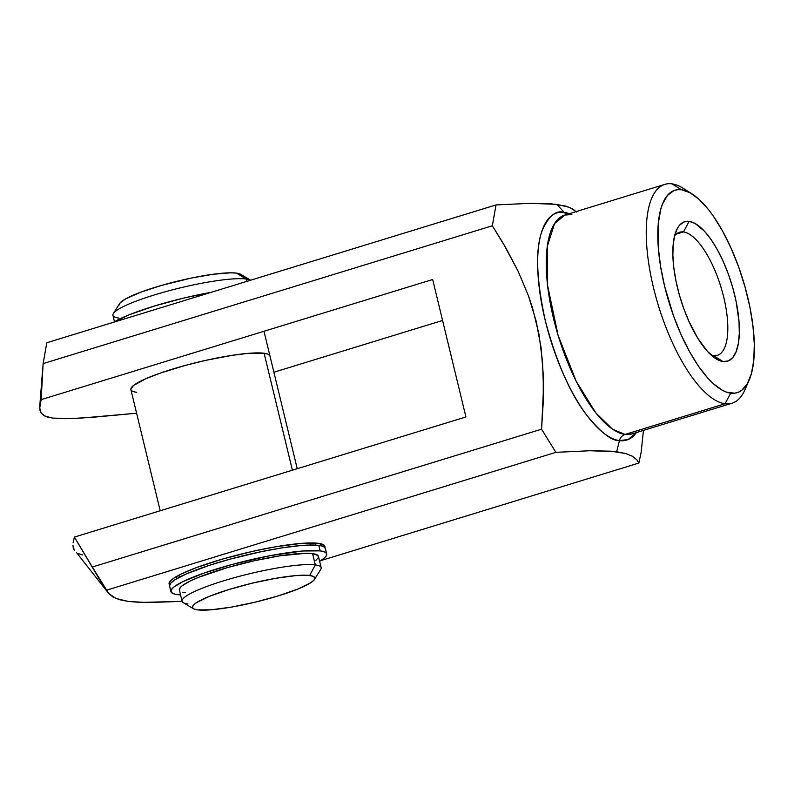 <?xml version="1.0" encoding="UTF-8"?>
<svg xmlns="http://www.w3.org/2000/svg" width="794" height="794" viewBox="0 0 794 794"><rect width="100%" height="100%" fill="white"/><g stroke="black" fill="none" stroke-linecap="round" stroke-linejoin="round"><path stroke-width="1.19" d="M576.186 211.571L569.556 207.393L556.812 204.356L564.216 212.395A8.585 7.89 -82.7 0 0 567.105 214.36A8.585 7.89 97.3 0 1 564.216 212.395C555.75 209.824 548.277 216.236 541.796 231.61C535.285 249.971 536.436 279.597 545.25 320.498C556.296 361.687 569.864 392.921 585.962 414.2C600.542 432.293 611.698 441.097 619.429 440.62A118.792 43.342 -107.1 0 0 636.47 432.532L628.054 439.568L619.429 440.62A8.585 7.89 97.3 0 1 625.057 434.427L632.024 433.901A114.465 41.764 72.9 0 1 625.057 434.427L725.051 403.749L730.698 393.159A105.88 38.628 -107.1 0 1 664.578 286.098A105.88 38.628 -107.1 0 1 681.48 189.736L671.853 183.831A114.465 41.764 72.9 0 0 653.571 288.004A114.465 41.764 72.9 0 0 725.051 403.749A114.465 41.764 -107.1 0 1 655.904 297.035A114.465 41.764 -107.1 0 1 664.876 184.367A114.465 41.764 -107.1 0 1 671.853 183.831A114.465 41.764 -107.1 0 1 687.753 191.582A114.465 41.764 72.9 0 0 683.207 188.317A114.465 41.764 72.9 0 0 671.853 183.831L681.48 189.736L677.53 189.697L673.858 190.639L667.476 195.423L662.573 203.899L660.737 209.427L658.395 222.786L658.325 247.579L660.578 266.357L664.578 286.098L673.511 315.853L681.083 334.671L689.619 351.831L698.78 366.679L708.228 378.629L712.943 383.373L722.133 390.162L726.51 392.147L734.649 393.199L738.321 392.246L741.685 390.33L747.362 383.671L751.452 373.468L753.794 360.109L754.3 344.11L752.96 326.096L749.814 306.742L744.99 286.803L738.668 267.042L731.105 248.224L722.57 231.054L713.409 216.216L708.695 209.844L699.246 199.522L690.055 192.734L681.48 189.736A105.88 38.628 -107.1 0 1 691.991 193.885A105.88 38.628 -107.1 0 1 743.025 280.113A105.88 38.628 -107.1 0 1 749.139 380.127A105.88 38.628 -107.1 0 1 730.698 393.159L725.051 403.749L625.057 434.427A8.585 7.89 -82.7 0 0 619.429 440.62A118.792 43.342 -107.1 0 1 545.25 320.498A118.792 43.342 -107.1 0 1 564.216 212.395L569.328 213.675A118.792 43.342 -107.1 0 0 564.216 212.395L556.812 204.356L530.283 203.324L496.012 204.931L492.349 225.764L503.386 243.649L518.204 271.419L528.407 295.646L536.149 321.104L541.091 347.782L543.265 374.778L543.245 401.933L541.568 429.187L555.86 452.342L590.141 450.734L616.67 451.766L619.429 440.62L616.67 451.766L625.89 453.582L632.292 456.183L636.877 459.885L638.882 463.041L641.115 452.501L643.448 430.398L641.115 452.501L638.882 463.041L320.558 560.703L638.882 463.041M324.686 547.81L324.339 545.428L318.295 543.314A80.125 12.188 -13.6 0 0 235.441 555.532A80.125 12.188 -13.6 0 0 169.588 581.992A80.125 12.188 -13.6 0 0 169.648 584.999L169.062 583.858L170.224 581.139L174.333 577.804L181.231 573.983L196.217 567.67L222.707 559.016L252.889 551.304L275.19 546.858L300.847 543.433L318.295 543.314A80.125 12.188 -13.6 0 1 323.486 544.753A80.125 12.188 -13.6 0 1 324.806 547.453M269.99 356.099L268.352 354.313L264.104 353.231A71.539 10.878 -13.6 0 1 269.96 355.94M713.419 355.643A64.383 23.492 72.9 0 0 723.691 297.045A64.383 23.492 72.9 0 0 683.485 231.937L689.132 221.347A72.969 26.629 -107.1 0 1 734.698 295.14A72.969 26.629 -107.1 0 1 723.046 361.548L713.419 355.643A64.383 23.492 -107.1 0 1 711.176 355.126A64.383 23.492 72.9 0 0 713.419 355.643L723.046 361.548L717.141 359.483L707.563 351.534L697.857 338.403L688.855 321.233L683.634 308.261L679.287 294.643L675.962 280.907L673.788 267.568L672.865 255.152L673.223 244.125L674.831 234.915L677.649 227.888L679.475 225.268L683.882 221.973L689.132 221.347L695.038 223.412L704.625 231.362L711.136 239.599L717.448 249.822L723.324 261.653L728.545 274.625L732.902 288.242L736.227 301.988L739.016 321.679L739.303 333.46L738.311 343.623L736.088 351.782L732.703 357.618L728.306 360.923L723.046 361.548A72.969 26.629 -107.1 0 1 715.811 358.69A72.969 26.629 -107.1 0 1 680.637 299.259A72.969 26.629 -107.1 0 1 676.428 230.329A72.969 26.629 -107.1 0 1 689.132 221.347L683.485 231.937A64.383 23.492 -107.1 0 1 722.381 291.964A64.383 23.492 -107.1 0 1 717.339 355.345A64.383 23.492 -107.1 0 1 713.419 355.643M676.151 234.19L683.485 231.937L676.151 234.19M571.849 214.509L564.881 215.045A114.465 41.764 72.9 0 0 555.909 327.714A114.465 41.764 72.9 0 0 625.057 434.427L612.64 429.256L595.927 413.039L576.236 381.378L558.113 335.366L547.632 285.661L547.344 246.299L554.549 223.59L564.881 215.045L568.762 214.777M41.149 399.64L432.67 279.508L41.149 399.64L39.7 408.007L41.139 413.029L44.921 416.096L52.692 418.091L64.91 418.686L80.591 418.13L136.608 413.227L92.134 417.336L69.832 418.607L52.692 418.091L46.995 416.9L43.303 415.163L41.139 413.029L40.047 410.607L39.75 406.339L41.149 399.64L43.134 363.592L46.786 342.75L496.012 204.931L530.283 203.324L551.115 203.78L566.033 206.182L572.434 208.772L576.573 211.978M746.916 384.415A114.465 41.764 -107.1 0 1 732.028 403.223A114.465 41.764 -107.1 0 1 725.051 403.749A114.465 41.764 72.9 0 0 744.99 389.665L749.139 380.127M636.431 459.389L632.292 456.183L625.89 453.582L610.973 451.191L590.141 450.734L555.86 452.342L106.644 590.16L109.016 593.843L113.076 597.058L119.378 599.649L128.459 601.475L147.634 602.567L182.124 601.366L140.598 602.418L128.459 601.475L115.914 598.448L108.58 593.346L76.542 552.604M108.58 593.346L99.091 578.717L74.398 537.081L465.919 416.959L432.67 279.508L465.919 416.959L74.398 537.081L92.352 567.015L541.568 429.187L543.493 388.335L542.491 361.25L538.987 334.353L532.615 308.211L528.407 295.646L518.204 271.419L506.016 248.194L492.349 225.764L43.134 363.592L41.814 381.626M442.576 320.468L273.89 372.227L442.576 320.468M73.296 548.049L74.388 550.47L72.949 545.448L73.296 548.049M73.108 542.739L74.398 537.081L73.108 542.739M134.305 391.859L136.747 392.305A71.539 10.878 -13.6 0 1 130.891 389.586A71.539 10.878 -13.6 0 1 184.843 365.538A71.539 10.878 -13.6 0 1 264.104 353.231L248.522 353.33L231.858 355.375L205.706 360.367L185.339 365.409L160.487 373.031L145.669 378.788L133.402 385.576L130.861 389.437M78.159 553.537L82.794 555.016M674.582 235.868A64.383 23.492 -107.1 0 1 679.565 232.235A64.383 23.492 -107.1 0 1 683.485 231.937A64.383 23.492 72.9 0 0 674.582 235.868M180.943 576.434A71.539 10.878 -13.6 0 1 177.846 575.729A71.539 10.878 166.4 0 0 180.943 576.434M46.786 342.75L496.012 204.931L492.349 225.764L43.134 363.592L46.786 342.75M92.352 567.015L541.568 429.187L555.86 452.342L106.644 590.16L92.352 567.015M314.434 579.491A62.954 9.578 -13.6 0 1 262.695 600.284A62.954 9.578 -13.6 0 1 197.587 609.881L211.303 609.792L231.451 607.092L254.983 602.209L278.307 595.867L297.869 589.049L310.702 582.776L313.928 580.156L314.841 578.022L313.402 576.444L309.66 575.491A62.954 9.578 -13.6 0 1 314.434 579.491L320.726 569.447A71.539 10.878 166.4 0 0 315.307 564.901A71.539 10.878 166.4 0 0 230.865 578.667A71.539 10.878 166.4 0 0 183.315 602.686L193.508 608.74A62.954 9.578 -13.6 0 1 235.352 587.61A62.954 9.578 -13.6 0 1 309.66 575.491L315.307 564.901L312.578 553.626A71.539 10.878 166.4 0 0 233.327 565.943A71.539 10.878 166.4 0 0 179.375 589.992L182.094 601.256A71.539 10.878 -13.6 0 1 236.056 577.218A71.539 10.878 -13.6 0 1 315.307 564.901A71.539 10.878 -13.6 0 1 321.163 567.621L318.434 556.346A71.539 10.878 166.4 0 0 312.578 553.626L315.307 564.901L309.66 575.491L295.954 575.581L275.796 578.28L252.264 583.163L228.95 589.505L209.378 596.324L196.555 602.596L193.319 605.217L192.416 607.35L193.855 608.929L197.587 609.881A62.954 9.578 -13.6 0 1 193.508 608.74M119.259 304.965L120.162 302.822L125.839 298.743L140.588 292.242L161.4 285.443L191.086 278.099L213.348 274.238L230.617 272.808L236.503 273.106L246.14 279.002A71.539 10.878 -13.6 0 1 250.636 280.213A71.539 10.878 166.4 0 0 246.14 279.002L246.726 281.413L246.14 279.002L236.503 273.106A62.954 9.578 166.4 0 0 171.405 282.704A62.954 9.578 166.4 0 0 119.666 303.497L113.363 313.541A71.539 10.878 -13.6 0 1 172.169 289.909A71.539 10.878 -13.6 0 1 246.14 279.002A71.539 10.878 166.4 0 0 166.889 291.319A71.539 10.878 166.4 0 0 112.937 315.367L114.465 321.719M118.792 318.076A71.539 10.878 -13.6 0 1 113.363 313.541M310.494 545.012L309.997 542.957L310.494 545.012M292.4 470.197L264.104 353.231L292.4 470.197M187.95 603.976A71.539 10.878 -13.6 0 1 182.094 601.256M185.23 592.701L182.789 592.255M179.831 590.815L179.523 588.691L181.886 585.972L190.203 581.019L198.629 577.307L227.233 567.65L254.189 560.772L280.332 555.77L305.889 553.299L312.578 553.626L317.987 555.522L318.285 557.646L315.923 560.356M250.775 280.292L240.582 274.238A62.954 9.578 166.4 0 0 236.503 273.106L241.257 274.764M170.928 591.599A80.125 12.188 -13.6 0 0 177.489 594.637A80.125 12.188 -13.6 0 0 180.566 594.914L174.749 594.13L171.435 592.523L171.097 590.141L173.747 587.103L183.067 581.545L204.078 573.05L231.908 564.514L269.771 555.74L302.673 550.986L320.121 550.877L318.791 545.379A80.125 12.188 166.4 0 0 230.022 559.165A80.125 12.188 166.4 0 0 169.598 586.101L170.928 591.599A80.125 12.188 -13.6 0 1 231.352 564.663A80.125 12.188 -13.6 0 1 320.121 550.877A80.125 12.188 -13.6 0 1 326.681 553.914A80.125 12.188 -13.6 0 1 319.625 561.269L324.151 558.172L326.145 556.048L326.731 554.222L325.907 552.743L323.694 551.612L320.121 550.877L318.791 545.379L322.364 546.113L324.577 547.245L325.401 548.723M326.681 553.914L325.351 548.416A80.125 12.188 166.4 0 0 318.791 545.379L301.343 545.488L282.674 547.771L260.978 551.731L230.578 559.016L209.219 565.368L186.153 574.002L174.829 579.868L170.72 583.203L169.569 585.922M211.303 292.281A80.125 12.188 166.4 0 0 113.542 322.275L128.975 314.861L153.877 306.176L183.563 298.107L211.303 292.281M664.876 184.367L564.881 215.045M42.618 369.736L39.75 406.339M732.028 403.223L632.024 433.901M130.891 389.586L160.199 510.76M683.207 188.317L691.991 193.885M176.149 576.682L176.655 578.747M263.985 331.267L297.234 468.718M315.218 543.036L315.714 545.101"/></g></svg>
